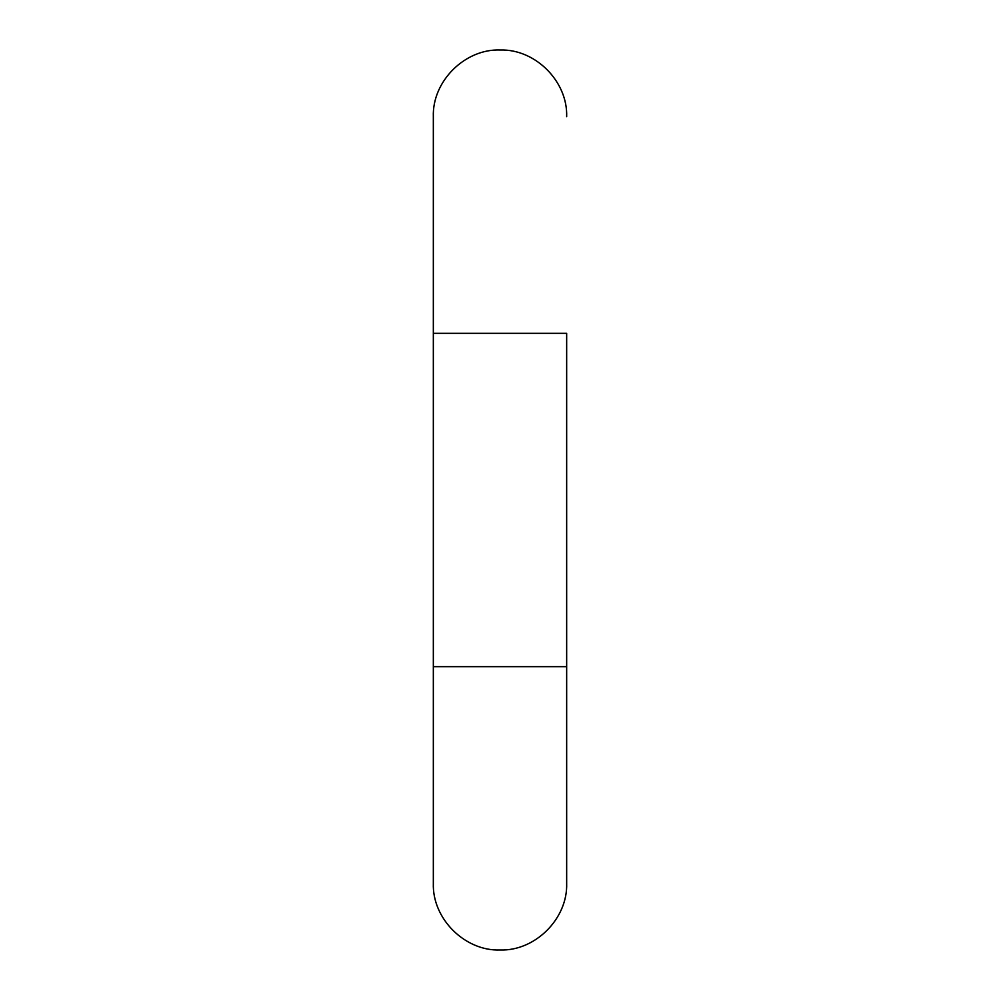 <?xml version="1.0" encoding="UTF-8"?>
<svg xmlns="http://www.w3.org/2000/svg" width="1000" height="1000" viewBox="0 0 1000 1000"><rect width="100%" height="100%" fill="white"/><g stroke="black" fill="none" stroke-linecap="round" stroke-linejoin="round"><path stroke-width="1.5" d="M566.663 333.338L566.663 883.337L566.663 666.663L433.338 666.663L433.338 116.662L433.338 333.338L566.663 333.338M433.338 666.663L433.338 883.337L433.338 666.663M566.663 116.662C567.85 81.538 535.525 49.025 500.375 50C464.988 48.587 432.125 81.25 433.338 116.662M433.338 883.337C432.137 918.65 464.8 951.25 500.1 950C535.337 951.137 567.863 918.562 566.663 883.337"/></g></svg>
